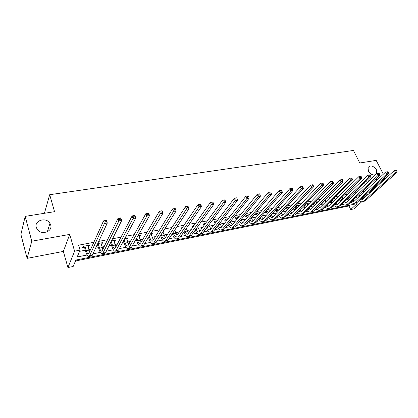 <?xml version="1.0" encoding="UTF-8"?>
<svg xmlns="http://www.w3.org/2000/svg" width="418" height="418" viewBox="0 0 418 418"><rect width="100%" height="100%" fill="white"/><g stroke="black" fill="none" stroke-linecap="round" stroke-linejoin="round"><path stroke-width="0.63" d="M50.677 224.921C53.013 231.687 41.147 235.606 37.171 229.257L36.282 227.355C34.03 220.333 46.314 216.801 49.956 223.301L50.677 224.921M375.756 174.614C373.013 175.55 370.567 174.384 368.425 171.124L368.049 167.54C370.489 164.901 373.284 165.643 376.44 169.765L376.587 173.831M361.502 201.957L353.874 208.895L350.707 209.543L357.144 203.655L75.883 260.048L73.166 266.48L67.93 267.551L74.603 251.197L80.073 250.136L77.189 256.96L87.122 254.99M63.337 251.406L69.707 234.409L31.773 241.212L25.174 216.362L20.9 234.451L27.107 258.355L63.337 251.406L67.93 267.551M48.958 229.607L48.509 227.988M44.412 213.295L49.695 194.715L353.429 150.449L359.773 162.994L376.179 160.376L383.337 174.191M75.491 260.973L348.973 205.959L350.707 209.543M31.773 241.212L27.107 258.355M369.34 192.358L385.218 177.833L383.656 178.11M384.816 177.049L385.218 177.833M348.973 205.959L349.887 205.113M359.679 196.037L365.113 191L362.202 191.548M356.659 192.599L353.482 193.2M347.943 194.245L344.604 194.877M339.071 195.922L335.56 196.585M330.037 197.63L326.353 198.331M320.841 199.37L316.975 200.102M311.473 201.142L307.423 201.91M301.932 202.949L297.689 203.749M292.213 204.783L287.772 205.625M282.312 206.659L277.662 207.537M272.217 208.566L267.358 209.486M261.934 210.515L256.851 211.477M251.443 212.496L246.134 213.504M240.752 214.518L235.203 215.568M229.843 216.581L224.053 217.679M218.719 218.687L212.673 219.831M207.37 220.835L201.063 222.026M195.786 223.024L189.208 224.267M183.967 225.26L177.101 226.556M171.897 227.544L164.739 228.897M159.571 229.874L152.11 231.285M146.984 232.256L139.21 233.725M134.126 234.686L126.022 236.217M120.99 237.173L112.541 238.767M107.562 239.713L98.763 241.374M93.831 242.309L78.61 245.188L80.073 250.136M79.561 251.349L85.366 250.22M88.835 249.551L90.716 249.185M95.56 248.245L98.559 247.66M102.018 246.991L104.207 246.563M109.108 245.612L111.481 245.152M114.924 244.483L117.411 244.002M122.359 243.041L124.136 242.696M127.568 242.027L130.332 241.489M135.333 240.522L136.529 240.287M139.952 239.624L142.987 239.033M148.029 238.056L148.677 237.931M152.084 237.267L155.376 236.63M163.971 234.958L167.513 234.273M175.628 232.695L179.406 231.964M187.05 230.48L191.057 229.701M198.252 228.301L202.474 227.481M209.24 226.169L213.671 225.307M220.02 224.074L224.644 223.181M230.59 222.021L235.407 221.085M240.967 220.009L245.967 219.037M251.307 218.003L256.323 217.026M261.684 215.986L266.491 215.056M271.867 214.011L276.465 213.117M281.863 212.067L286.252 211.215M291.67 210.165L295.866 209.35M301.294 208.295L305.292 207.521M310.746 206.461L314.279 205.776M320.031 204.658L323.114 204.057M329.144 202.887L331.793 202.375M338.099 201.147L340.33 200.713M346.893 199.438L348.722 199.088M355.535 197.761L356.972 197.484M350.645 195.995L351.371 195.196M342.274 197.609L343.157 196.763L342.52 196.883M333.768 199.261L334.661 198.383L333.507 198.602M325.11 200.938L326.019 200.034L324.326 200.358M316.306 202.646L317.225 201.711L314.984 202.14M307.345 204.386L308.28 203.414L305.459 203.953M298.227 206.152L299.173 205.154L295.761 205.802M288.948 207.96L289.909 206.92L285.881 207.689M284.888 208.765L285.64 208.624M280.436 208.728L275.885 209.596L274.919 210.677L276.167 210.437M270.383 210.646L266.198 211.445L265.247 212.532L266.522 212.287M260.137 212.6L256.333 213.326L255.403 214.418L256.699 214.168M249.687 214.596L246.286 215.244L245.376 216.336L246.693 216.085M239.039 216.623L236.045 217.198L235.156 218.295L236.504 218.039M228.176 218.698L225.615 219.184L224.748 220.291L226.122 220.03M217.099 220.809L214.983 221.216L214.141 222.324L215.542 222.057M205.802 222.966L204.146 223.28L203.331 224.393L204.757 224.121M194.271 225.166L193.1 225.386L192.311 226.504L193.477 226.279M182.504 227.408L181.84 227.538L181.078 228.656L181.741 228.531M174.923 229.837L175.67 228.714M170.492 229.701L169.76 230.825M162.973 232.126L163.569 232.011L164.29 230.882L163.37 231.06M151.097 234.404L151.76 234.273L152.45 233.145L150.804 233.458M138.975 236.724L139.711 236.583L140.364 235.449L137.966 235.904M126.607 239.096L127.417 238.939L128.039 237.8L124.846 238.406M113.978 241.515L114.866 241.343L115.452 240.198L111.439 240.967M101.083 243.987L102.049 243.798L102.598 242.649L97.734 243.579M97.195 244.729L97.509 244.671M87.916 246.505L88.966 246.306L89.478 245.157L83.078 246.374L82.586 247.529L84.326 247.195M69.707 234.409L74.603 251.197M366.529 193.821L366.957 194.684L368.07 194.469M364.512 182.744L365.353 184.411M366.79 187.274L367.558 188.811M368.958 191.596L369.669 193.011M378.018 179.123L374.946 179.672M369.308 180.686L366.079 181.266M25.174 216.362L54.544 211.675L49.695 194.715M362.004 199.219L366.957 194.684M92.953 253.831L100.357 252.367M106.308 251.187L113.32 249.797M119.381 248.595L126.011 247.278M132.177 246.056L138.442 244.812M144.706 243.574L150.621 242.398M156.98 241.139L162.56 240.031M169.003 238.756L174.259 237.717M180.785 236.421L185.723 235.439M192.327 234.132L196.967 233.213M203.644 231.885L207.997 231.023M214.742 229.686L218.813 228.881M225.626 227.533L229.425 226.775M236.301 225.417L239.838 224.712M246.772 223.337L250.053 222.689M257.044 221.3L260.085 220.699M267.128 219.304L269.934 218.745M277.024 217.339L279.6 216.832M286.738 215.416L289.099 214.946M296.278 213.525L298.426 213.096M305.647 211.665L307.585 211.283M314.848 209.841L316.588 209.496M323.882 208.049L325.439 207.741M332.765 206.288L334.134 206.017M341.49 204.559L342.682 204.324M350.07 202.861L351.083 202.657M358.498 201.189L359.344 201.021M269.61 210.933L269.777 211.33M163.281 231.196L163.569 232.011M151.436 233.338L151.76 234.273M139.393 235.632L139.711 236.583M127.098 237.978L127.417 238.939M114.553 240.371L114.866 241.343M101.746 242.816L102.049 243.798M88.663 245.309L88.966 246.306M357.73 195.718L358.477 197.233M358.957 194.574L359.705 196.094M357.359 198.268L356.617 196.758M361.256 198.66L362.594 199.449M360.321 199.517L361.58 199.83L362.782 199.297L394.352 170.487L396.546 170.246L395.862 170.361L396.28 171.155L396.964 171.035L396.546 170.246M396.964 171.035L397.1 172.159L365.353 200.839L362.605 201.821M397.1 172.159L395.391 172.462L363.707 201.168L361.925 201.957L359.01 200.718M396.28 171.155L395.391 172.462L394.352 170.487L395.862 170.361M349.364 197.103L350.153 198.722M350.608 195.922L351.402 197.547M349.051 199.762L348.262 198.142M352.933 200.191L354.318 201.068M351.961 201.095L353.299 201.466L354.485 200.933L385.72 171.981L387.93 171.741L387.235 171.861L387.653 172.66L388.348 172.535L387.93 171.741M388.348 172.535L388.5 173.669L357.082 202.49L354.318 203.477M388.5 173.669L386.76 173.977L355.41 202.824L353.644 203.613L350.681 202.286M387.653 172.66L386.76 173.977L385.72 171.981L387.235 171.861M340.853 198.493L341.689 200.238M342.112 197.275L342.953 199.02M340.602 201.277L339.766 199.543M344.463 201.742L345.9 202.72M343.46 202.693L344.871 203.127L346.041 202.594L376.931 173.507L379.157 173.261L378.447 173.386L378.86 174.191L379.57 174.066L379.157 173.261M379.57 174.066L379.737 175.205L348.664 204.167L345.885 205.165M379.737 175.205L377.966 175.518L346.966 204.506L345.221 205.295L342.211 203.874M378.86 174.191L377.966 175.518L376.931 173.507L378.447 173.386M332.19 199.898L333.078 201.763M333.543 198.597L334.363 200.515M332.002 202.814L331.119 200.948M335.853 203.31L337.336 204.397M334.813 204.318L336.297 204.82L337.457 204.287L367.981 175.053L370.217 174.813L369.496 174.938L369.909 175.753L370.63 175.623L370.217 174.813M370.63 175.623L370.818 176.772L340.106 205.87L337.31 206.873M370.818 176.772L369.01 177.091L338.376 206.215L336.652 207.009L333.595 205.489M369.909 175.753L369.01 177.091L367.981 175.053L369.496 174.938M323.375 201.309L324.316 203.315M324.88 200.248L325.622 202.019M323.255 204.365L322.32 202.364M327.095 204.898L328.626 206.1M326.014 205.959L327.576 206.544L328.726 206.011L358.858 176.636L361.11 176.391L360.373 176.516L360.786 177.342L361.523 177.211L361.11 176.391M361.523 177.211L361.727 178.371L331.401 207.605L328.585 208.619M361.727 178.371L359.888 178.69L329.64 207.96L327.931 208.749L324.833 207.119M360.786 177.342L359.888 178.69L358.858 176.636L360.373 176.516M314.404 202.725L315.397 204.877M316.065 201.931L316.719 203.54M314.352 205.938L313.364 203.791M318.182 206.502L319.76 207.835M317.063 207.621L318.699 208.295L319.833 207.762L349.563 178.246L351.831 178L351.083 178.131L351.491 178.961L352.243 178.831L351.831 178M352.243 178.831L352.463 179.996L322.539 209.371L319.707 210.39M352.463 179.996L350.587 180.325L320.747 209.731L319.065 210.52L315.914 208.77M351.491 178.961L350.587 180.325L349.563 178.246L351.083 178.131M305.25 204.172L306.321 206.466M307.099 203.644L307.664 205.081M305.292 207.527L304.226 205.238M309.116 208.122L310.736 209.596M307.961 209.303L309.67 210.082L310.788 209.549L340.09 179.886L342.373 179.641L341.61 179.771L342.018 180.613L342.786 180.482L342.373 179.641M342.786 180.482L343.021 181.652L313.521 211.168L310.668 212.198M343.021 181.652L341.114 181.987L311.697 211.534L310.036 212.323L306.838 210.447M342.018 180.613L341.114 181.987L340.09 179.886L341.61 179.771M305.307 204.235L304.283 205.301M295.954 205.766L297.083 208.065M297.977 205.384L298.442 206.633M296.069 209.136L294.873 206.753M299.889 209.763L301.556 211.388M298.692 211.012L300.474 211.895L301.577 211.362L330.434 181.564L332.733 181.313L331.955 181.449L332.362 182.295L333.141 182.159L332.733 181.313M333.141 182.159L333.402 183.34L304.341 213.002L301.472 214.032M333.402 183.34L331.453 183.685L302.48 213.368L300.845 214.157C299.69 214.183 298.609 213.514 297.6 212.145M332.362 182.295L331.453 183.685L330.434 181.564L331.955 181.449M296.148 205.985L295.139 207.056M286.633 207.547L287.673 209.684M288.686 207.156L289.052 208.195M286.68 210.756L285.337 208.279M290.5 211.414L292.203 213.211L320.59 183.267L322.905 183.016L322.111 183.152L322.518 184.014L323.313 183.873L322.905 183.016M289.256 212.731L291.116 213.744L292.203 213.211M323.313 183.873L323.589 185.064L294.993 214.862L292.109 215.902M323.589 185.064L321.604 185.414L293.102 215.239L291.487 216.028C290.311 216.049 289.214 215.322 288.201 213.859M322.518 184.014L321.604 185.414L320.59 183.267L322.111 183.152M286.826 207.762L285.834 208.838M277.139 209.355L278.09 211.32M279.234 208.958L279.49 209.773M277.113 212.396L275.655 209.857M280.938 213.076L282.688 215.061M279.652 214.476L281.591 215.625L282.657 215.092L310.553 185.007L312.883 184.756L312.074 184.897L312.481 185.764L313.291 185.623L312.883 184.756M313.291 185.623L313.589 186.82L285.478 216.759L282.573 217.809M313.589 186.82L311.562 187.175L283.55 217.141L281.962 217.93C280.76 217.94 279.647 217.161 278.623 215.594M312.481 185.764L311.562 187.175L310.553 185.007L312.074 184.897M277.333 209.575L276.361 210.656M267.473 211.2L268.33 212.971M269.605 210.792L269.751 211.362M267.374 214.053L265.989 211.68M271.204 214.747L272.991 216.947M269.871 216.237L271.883 217.543L272.933 217.01L300.317 186.778L302.663 186.527L301.838 186.668L302.24 187.546L303.066 187.405L302.663 186.527M303.066 187.405L303.384 188.612L275.786 218.692L272.865 219.748M303.384 188.612L301.321 188.973L273.827 219.079L272.264 219.868C271.036 219.868 269.908 219.027 268.878 217.35M302.24 187.546L301.321 188.973L300.317 186.778L301.838 186.668M267.666 211.424L266.715 212.506M257.629 213.081L258.387 214.633M259.803 212.663L259.824 212.961M261.292 216.435L263.121 218.865M257.451 215.719L256.15 213.541M259.912 218.013L262.002 219.492L263.032 218.964L289.873 188.591L291.978 188.225L291.393 188.481L291.79 189.37L292.637 189.223L292.234 188.335M292.637 189.223L292.976 190.441L265.916 220.657L262.974 221.723M292.976 190.441L290.871 190.807L263.92 221.054L262.384 221.843C261.13 221.827 259.986 220.923 258.946 219.121M291.79 189.37L290.871 190.807L289.873 188.591L291.393 188.481M257.828 213.3L256.892 214.392M247.608 214.993L248.255 216.305M251.192 218.133L253.062 220.819M247.341 217.397L246.124 215.432M249.771 219.805L251.934 221.483L252.947 220.955L279.214 190.436L281.366 190.065L280.734 190.331L281.131 191.23L281.993 191.078L281.596 190.18M281.993 191.078L282.359 192.301L255.858 222.663L252.9 223.734M282.359 192.301L280.206 192.682L253.825 223.066L252.32 223.849C251.04 223.829 249.88 222.846 248.835 220.908M281.131 191.23L280.206 192.682L279.214 190.436L280.734 190.331M247.801 215.218L246.892 216.31M237.393 216.937L237.926 217.992M240.899 219.842L242.816 222.799M237.032 219.089L235.914 217.36M239.436 221.613L241.677 223.51L242.665 222.982L268.34 192.322L270.535 191.94L269.861 192.217L270.253 193.126L271.136 192.97L270.739 192.066M271.136 192.97L271.522 194.208L245.612 224.701L242.633 225.788M271.522 194.208L269.328 194.589L243.537 225.119L242.064 225.898C240.758 225.861 239.582 224.795 238.532 222.71M270.253 193.126L269.328 194.589L268.34 192.322L269.861 192.217M237.591 217.167L236.703 218.264M226.984 218.922L227.397 219.685M230.407 221.561L232.371 224.821M226.53 220.788L225.511 219.319M228.907 223.431C229.602 224.827 230.37 225.542 231.222 225.574L232.189 225.046L257.242 194.245L259.479 193.858L258.758 194.14L259.15 195.06L260.048 194.903L259.656 193.983M260.048 194.903L260.461 196.146L235.167 226.786L232.173 227.878M260.461 196.146L258.219 196.538L233.056 227.204L231.614 227.988C230.281 227.93 229.085 226.775 228.029 224.529M259.15 195.06L258.219 196.538L257.242 194.245L258.758 194.14M227.188 219.152L226.321 220.26M216.383 220.944L216.665 221.383M219.706 223.285L221.733 226.875M215.819 222.491L214.904 221.315M218.18 225.255C218.88 226.817 219.675 227.627 220.568 227.679L221.514 227.152L245.909 196.209L248.193 195.812L247.425 196.105L247.811 197.035L248.731 196.878L248.339 195.948M248.731 196.878L249.165 198.132L224.523 228.907L221.509 230.004M249.165 198.132L246.881 198.534L222.371 229.336L220.965 230.114C219.596 230.031 218.384 228.777 217.329 226.352M247.811 197.035L246.881 198.534L245.909 196.209L247.425 196.105M216.581 221.179L215.74 222.287M207.25 227.078L207.265 227.126C207.971 228.855 208.781 229.754 209.705 229.822L210.625 229.299L234.336 198.21L236.672 197.808L235.851 198.116L236.233 199.057L237.168 198.895L236.781 197.954M208.796 225.009L210.886 228.959M237.168 198.895L237.633 200.154L235.297 200.567L211.477 231.504L210.108 232.283C208.718 232.178 207.495 230.825 206.44 228.228L206.424 228.181M204.862 224.241L204.099 223.353M237.633 200.154L213.676 231.07L210.641 232.178M236.233 199.057L235.297 200.567L234.336 198.21L235.851 198.116M196.099 228.907L196.235 229.273C196.93 231.018 197.73 231.933 198.628 232.011L199.527 231.488L222.517 200.259L224.9 199.846L224.027 200.165L224.409 201.115L225.365 200.948L224.983 199.997M197.662 226.739L199.825 231.086M225.365 200.948L225.856 202.223L223.468 202.641L200.368 233.719L199.036 234.493C197.677 234.378 196.476 233.009 195.436 230.381L195.3 230.015M193.628 226.07L193.079 225.422M225.856 202.223L202.61 233.275L201.267 234.049L199.553 234.388M224.409 201.115L223.468 202.641L222.517 200.259L224.027 200.165M184.719 230.741L184.986 231.462C185.676 233.228 186.454 234.153 187.337 234.242L188.204 233.719L210.442 202.354L212.877 201.931L213.823 204.334L191.324 235.522L190.023 236.295L188.252 236.651M186.303 228.453L188.544 233.244M213.3 203.054L212.924 202.093L211.947 202.26L212.328 203.226L213.3 203.054L213.823 204.334L211.388 204.763L189.04 235.977L187.745 236.75C186.423 236.625 185.247 235.229 184.213 232.575L183.946 231.854M182.164 227.909L181.846 227.533M212.328 203.226L211.388 204.763L210.442 202.354L211.947 202.26M173.109 232.57L173.512 233.693C174.191 235.486 174.959 236.421 175.816 236.515L176.657 235.992L198.101 204.491L200.588 204.062L201.528 206.492L179.813 237.816L178.554 238.584L176.72 238.95M174.708 230.161L177.039 235.439M200.974 205.201L200.598 204.23L199.605 204.402L199.976 205.379L200.974 205.201L201.528 206.492L199.036 206.931L177.488 238.281L176.229 239.049C174.943 238.913 173.789 237.497 172.77 234.811L172.368 233.688M199.976 205.379L199.036 206.931L198.101 204.491L199.605 204.402M161.254 234.393L161.808 235.971C162.482 237.785 163.234 238.735 164.065 238.835L164.88 238.317L185.487 206.675L188.032 206.236L188.962 208.702L168.073 240.157L166.85 240.925L164.958 241.301M162.874 231.844L165.303 237.664M188.377 207.401L188.006 206.414L186.987 206.586L187.358 207.579L188.377 207.401L188.962 208.702L186.412 209.146L165.695 240.632L164.483 241.395C163.234 241.249 162.106 239.812 161.097 237.09L160.543 235.517M187.358 207.579L186.412 209.146L185.487 206.675L186.987 206.586M149.148 236.201L149.869 238.297C150.532 240.131 151.264 241.097 152.068 241.202L152.857 240.69L172.592 208.911L175.194 208.462L176.109 210.954L156.086 242.544L154.911 243.307L152.951 243.699M150.882 233.443L153.328 239.927M175.497 209.643L175.132 208.645L174.087 208.828L174.452 209.826L175.497 209.643L176.109 210.954L173.507 211.414L153.662 243.03L152.492 243.788C151.285 243.631 150.182 242.174 149.189 239.42L148.468 237.325M174.452 209.826L173.507 211.414L172.592 208.911L174.087 208.828M136.785 237.978L137.684 240.669C138.337 242.524 139.053 243.506 139.831 243.621L140.584 243.109L159.41 211.194L162.069 210.735L162.973 213.264L143.855 244.985L142.726 245.742L140.699 246.145M138.771 235.752L141.106 242.226M162.325 211.942L161.959 210.928L160.893 211.111L161.259 212.13L162.325 211.942L162.973 213.264L160.308 213.729L141.378 245.476L140.26 246.233C139.089 246.061 138.013 244.582 137.036 241.797L136.137 239.112M161.259 212.13L160.308 213.729L159.41 211.194L160.893 211.111M124.146 239.713L125.248 243.093C125.891 244.969 126.586 245.967 127.333 246.087L128.054 245.58L145.919 213.535L148.641 213.06L149.534 215.62L131.367 247.472L130.285 248.224L128.19 248.642M126.408 238.108L128.629 244.551M148.85 214.293L148.489 213.264L147.402 213.452L147.758 214.481L148.85 214.293L149.534 215.62L146.807 216.101L128.838 247.973L127.767 248.731C126.644 248.543 125.599 247.043 124.632 244.222L123.535 240.852M147.758 214.481L146.807 216.101L145.919 213.535L147.402 213.452M111.225 241.39L112.552 245.565C113.184 247.461 113.858 248.475 114.574 248.611L115.263 248.104L132.119 215.923L134.904 215.442L135.782 218.034L118.618 250.011L117.589 250.763L115.42 251.197M113.79 240.517L115.885 246.907M135.061 216.696L134.711 215.657L133.593 215.85L133.948 216.89L135.061 216.696L135.782 218.034L132.997 218.525L116.037 250.528L115.013 251.275C113.936 251.077 112.917 249.551 111.972 246.698L110.65 242.534M133.948 216.89L132.997 218.525L132.119 215.923L133.593 215.85M98.047 243.522L99.583 248.088C100.205 250.011 100.858 251.04 101.548 251.181L102.196 250.68L117.996 218.374L120.849 217.877L121.711 220.505L105.597 252.608L104.615 253.355L102.373 253.799M100.905 242.973L102.875 249.29M120.954 219.152L120.609 218.102L119.464 218.3L119.809 219.351L120.954 219.152L121.711 220.505L118.858 221.007L102.959 253.136L101.987 253.878C100.957 253.663 99.975 252.111 99.045 249.222L97.326 244.446M119.809 219.351L118.858 221.007L117.996 218.374L119.464 218.3M98.256 243.778L97.718 244.927M84.823 246.04L86.343 250.664C86.954 252.613 87.581 253.658 88.235 253.81L88.846 253.308L103.539 220.876L106.459 220.37L107.306 223.034L92.289 255.257L91.37 255.999L89.05 256.464M87.743 245.486L89.583 251.688M106.506 221.671L106.167 220.605L104.996 220.809L105.336 221.874L106.506 221.671L107.306 223.034L104.385 223.546L89.593 255.795L88.684 256.537C87.702 256.307 86.751 254.729 85.836 251.803L84.54 247.456L83.584 246.28M105.336 221.874L104.385 223.546L103.539 220.876L104.996 220.809M85.037 246.306L84.54 247.456M106.167 220.605L106.459 220.37M365.353 200.839L363.707 201.168M357.082 202.49L355.41 202.824M348.664 204.167L346.966 204.506M340.106 205.87L338.376 206.215M331.401 207.605L329.64 207.96M322.539 209.371L320.747 209.731M313.521 211.168L311.697 211.534M304.341 213.002L302.48 213.368M294.993 214.862L293.102 215.239M285.478 216.759L283.55 217.141M275.786 218.692L273.827 219.079M265.916 220.657L263.92 221.054M251.364 218.541L250.748 218.661M255.858 222.663L253.825 223.066M241.176 220.521L240.178 220.72M245.612 224.701L243.537 225.119M230.799 222.543L229.404 222.815M235.167 226.786L233.056 227.204M220.223 224.602L218.415 224.952M224.523 228.907L222.371 229.336M209.444 226.702L207.265 227.126M213.676 231.07L211.477 231.504M198.456 228.839L196.235 229.273M202.61 233.275L200.368 233.719M187.254 231.018L184.986 231.462M191.324 235.522L189.04 235.977M175.826 233.244L173.512 233.693M179.813 237.816L177.488 238.281M164.169 235.512L161.808 235.971M168.073 240.157L165.695 240.632M152.277 237.832L149.869 238.297M156.086 242.544L153.662 243.03M140.14 240.193L137.684 240.669M143.855 244.985L141.378 245.476M127.756 242.602L125.248 243.093M131.367 247.472L128.838 247.973M115.112 245.063L112.552 245.565M118.618 250.011L116.037 250.528M102.201 247.576L99.583 248.088M105.597 252.608L102.959 253.136M89.013 250.147L86.343 250.664M92.289 255.257L89.593 255.795M376.796 173.449L375.359 174.802M49.956 223.301L47.338 231.765M362.035 199.736L361.58 199.83M353.748 201.377L353.299 201.466M345.315 203.038L344.871 203.127M336.736 204.736L336.297 204.82M328.01 206.455L327.576 206.544M319.133 208.211L318.699 208.295M310.093 209.998L309.67 210.082M300.897 211.811L300.474 211.895M291.534 213.661L291.116 213.744M281.998 215.547L281.591 215.625M272.285 217.464L271.883 217.543M262.394 219.419L262.002 219.492M252.32 221.404L251.934 221.483M242.053 223.431L241.677 223.51M231.593 225.501L231.222 225.574M220.929 227.606L220.568 227.679M210.061 229.754L209.705 229.822M198.978 231.943L198.628 232.011M187.672 234.174L187.337 234.242M176.145 236.452L175.816 236.515M164.379 238.772L164.065 238.835M152.377 241.144L152.068 241.202M140.124 243.563L139.831 243.621M127.621 246.035L127.333 246.087M114.846 248.553L114.574 248.611"/></g></svg>
